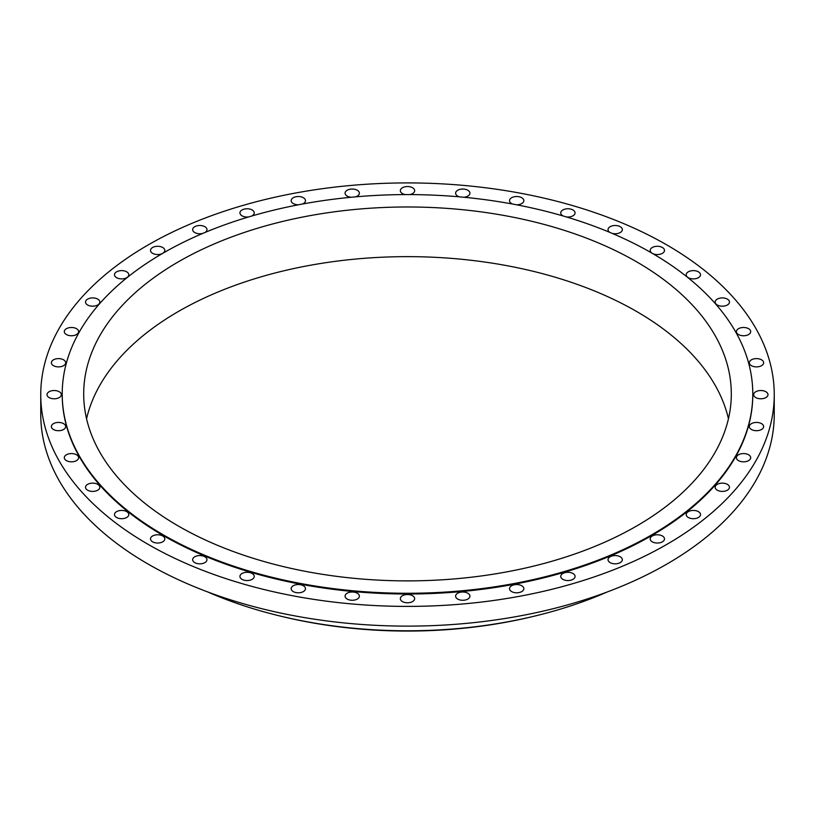 <?xml version="1.0" encoding="UTF-8"?>
<svg xmlns="http://www.w3.org/2000/svg" width="815" height="815" viewBox="0 0 815 815"><rect width="100%" height="100%" fill="white"/><g stroke="black" fill="none" stroke-linecap="round" stroke-linejoin="round"><path stroke-width="1.22" d="M748.598 328.7A7.152 4.136 0 0 0 740.804 327.803A7.152 4.136 0 0 0 736.383 331.623A7.152 4.136 0 0 0 738.482 334.547A7.152 4.136 0 0 0 746.275 335.434A7.152 4.136 0 0 0 750.697 331.623A7.152 4.136 0 0 0 748.598 328.7M727.377 299.125A7.152 4.136 0 0 0 719.584 298.229A7.152 4.136 0 0 0 715.163 302.049A7.152 4.136 0 0 0 717.261 304.973A7.152 4.136 0 0 0 725.065 305.87A7.152 4.136 0 0 0 729.476 302.049A7.152 4.136 0 0 0 727.377 299.125M698.414 271.833A7.152 4.136 0 0 0 690.611 270.937A7.152 4.136 0 0 0 686.199 274.757A7.152 4.136 0 0 0 688.288 277.681A7.152 4.136 0 0 0 696.091 278.567A7.152 4.136 0 0 0 700.513 274.757A7.152 4.136 0 0 0 698.414 271.833M662.401 247.495A7.152 4.136 0 0 0 654.608 246.599A7.152 4.136 0 0 0 650.187 250.409A7.152 4.136 0 0 0 652.285 253.333A7.152 4.136 0 0 0 660.079 254.229A7.152 4.136 0 0 0 664.5 250.409A7.152 4.136 0 0 0 662.401 247.495M612.116 233.355A7.152 4.136 0 0 0 622.344 229.626A7.152 4.136 0 0 0 620.246 226.702A7.152 4.136 0 0 0 612.442 225.806A7.152 4.136 0 0 0 608.031 229.626A7.152 4.136 0 0 0 609.956 232.448M566.343 216.933A7.152 4.136 0 0 0 575.064 212.898A7.152 4.136 0 0 0 572.965 209.975A7.152 4.136 0 0 0 565.172 209.078A7.152 4.136 0 0 0 560.751 212.898A7.152 4.136 0 0 0 562.849 215.822A7.152 4.136 0 0 0 563.165 215.985M516.516 204.779A7.152 4.136 0 0 0 523.841 200.653A7.152 4.136 0 0 0 521.743 197.729A7.152 4.136 0 0 0 513.949 196.833A7.152 4.136 0 0 0 509.528 200.653A7.152 4.136 0 0 0 511.626 203.567A7.152 4.136 0 0 0 512.604 204.045M463.878 197.261A7.152 4.136 0 0 0 469.929 193.175A7.152 4.136 0 0 0 467.83 190.252A7.152 4.136 0 0 0 460.037 189.355A7.152 4.136 0 0 0 455.616 193.175A7.152 4.136 0 0 0 457.714 196.099A7.152 4.136 0 0 0 459.528 196.863M409.751 194.591A7.152 4.136 0 0 0 414.652 190.669A7.152 4.136 0 0 0 412.563 187.745A7.152 4.136 0 0 0 404.76 186.849A7.152 4.136 0 0 0 400.348 190.669A7.152 4.136 0 0 0 402.437 193.583A7.152 4.136 0 0 0 405.249 194.591M355.472 196.863A7.152 4.136 0 0 0 359.384 193.175A7.152 4.136 0 0 0 357.286 190.252A7.152 4.136 0 0 0 349.492 189.355A7.152 4.136 0 0 0 345.071 193.175A7.152 4.136 0 0 0 347.17 196.099A7.152 4.136 0 0 0 351.122 197.261M302.396 204.045A7.152 4.136 0 0 0 305.472 200.653A7.152 4.136 0 0 0 303.374 197.729A7.152 4.136 0 0 0 295.58 196.833A7.152 4.136 0 0 0 291.159 200.653A7.152 4.136 0 0 0 293.257 203.567A7.152 4.136 0 0 0 298.484 204.779M251.835 215.985A7.152 4.136 0 0 0 254.249 212.898A7.152 4.136 0 0 0 252.151 209.975A7.152 4.136 0 0 0 244.347 209.078A7.152 4.136 0 0 0 239.936 212.898A7.152 4.136 0 0 0 242.035 215.822A7.152 4.136 0 0 0 248.657 216.933M205.044 232.448A7.152 4.136 0 0 0 206.969 229.626A7.152 4.136 0 0 0 204.881 226.702A7.152 4.136 0 0 0 197.077 225.806A7.152 4.136 0 0 0 192.656 229.626A7.152 4.136 0 0 0 194.754 232.55A7.152 4.136 0 0 0 202.884 233.355M162.715 247.495A7.152 4.136 0 0 0 154.921 246.599A7.152 4.136 0 0 0 150.5 250.409A7.152 4.136 0 0 0 152.599 253.333A7.152 4.136 0 0 0 160.392 254.229A7.152 4.136 0 0 0 164.813 250.409A7.152 4.136 0 0 0 162.715 247.495M126.712 271.833A7.152 4.136 0 0 0 118.909 270.937A7.152 4.136 0 0 0 114.487 274.757A7.152 4.136 0 0 0 116.586 277.681A7.152 4.136 0 0 0 124.389 278.567A7.152 4.136 0 0 0 128.801 274.757A7.152 4.136 0 0 0 126.712 271.833M97.739 299.125A7.152 4.136 0 0 0 89.935 298.229A7.152 4.136 0 0 0 85.524 302.049A7.152 4.136 0 0 0 87.623 304.973A7.152 4.136 0 0 0 95.416 305.87A7.152 4.136 0 0 0 99.838 302.049A7.152 4.136 0 0 0 97.739 299.125M76.518 328.7A7.152 4.136 0 0 0 68.725 327.803A7.152 4.136 0 0 0 64.303 331.623A7.152 4.136 0 0 0 66.402 334.547A7.152 4.136 0 0 0 74.196 335.434A7.152 4.136 0 0 0 78.617 331.623A7.152 4.136 0 0 0 76.518 328.7M63.58 359.822A7.152 4.136 0 0 0 55.777 358.926A7.152 4.136 0 0 0 51.365 362.746A7.152 4.136 0 0 0 53.454 365.67A7.152 4.136 0 0 0 61.257 366.567A7.152 4.136 0 0 0 65.679 362.746A7.152 4.136 0 0 0 63.58 359.822M59.23 391.74A7.152 4.136 0 0 0 51.426 390.843A7.152 4.136 0 0 0 47.015 394.664A7.152 4.136 0 0 0 49.104 397.577A7.152 4.136 0 0 0 56.907 398.474A7.152 4.136 0 0 0 61.329 394.664A7.152 4.136 0 0 0 59.23 391.74M63.58 423.647A7.152 4.136 0 0 0 55.777 422.751A7.152 4.136 0 0 0 51.365 426.571A7.152 4.136 0 0 0 53.454 429.495A7.152 4.136 0 0 0 61.257 430.391A7.152 4.136 0 0 0 65.679 426.571A7.152 4.136 0 0 0 63.58 423.647M76.518 454.78A7.152 4.136 0 0 0 68.725 453.884A7.152 4.136 0 0 0 64.303 457.694A7.152 4.136 0 0 0 66.402 460.618A7.152 4.136 0 0 0 74.196 461.514A7.152 4.136 0 0 0 78.617 457.694A7.152 4.136 0 0 0 76.518 454.78M97.739 484.344A7.152 4.136 0 0 0 89.935 483.458A7.152 4.136 0 0 0 85.524 487.268A7.152 4.136 0 0 0 87.623 490.192A7.152 4.136 0 0 0 95.416 491.088A7.152 4.136 0 0 0 99.838 487.268A7.152 4.136 0 0 0 97.739 484.344M126.712 511.647A7.152 4.136 0 0 0 118.909 510.75A7.152 4.136 0 0 0 114.487 514.56A7.152 4.136 0 0 0 116.586 517.484A7.152 4.136 0 0 0 124.389 518.381A7.152 4.136 0 0 0 128.801 514.56A7.152 4.136 0 0 0 126.712 511.647M162.715 535.985A7.152 4.136 0 0 0 154.921 535.088A7.152 4.136 0 0 0 150.5 538.909A7.152 4.136 0 0 0 152.599 541.822A7.152 4.136 0 0 0 160.392 542.719A7.152 4.136 0 0 0 164.813 538.909A7.152 4.136 0 0 0 162.715 535.985M204.881 556.777A7.152 4.136 0 0 0 197.077 555.881A7.152 4.136 0 0 0 192.656 559.691A7.152 4.136 0 0 0 194.754 562.615A7.152 4.136 0 0 0 202.558 563.511A7.152 4.136 0 0 0 206.969 559.691A7.152 4.136 0 0 0 204.881 556.777M252.151 573.495A7.152 4.136 0 0 0 244.347 572.599A7.152 4.136 0 0 0 239.936 576.419A7.152 4.136 0 0 0 242.035 579.343A7.152 4.136 0 0 0 249.828 580.239A7.152 4.136 0 0 0 254.249 576.419A7.152 4.136 0 0 0 252.151 573.495M303.374 585.751A7.152 4.136 0 0 0 295.58 584.854A7.152 4.136 0 0 0 291.159 588.675A7.152 4.136 0 0 0 293.257 591.588A7.152 4.136 0 0 0 301.051 592.485A7.152 4.136 0 0 0 305.472 588.675A7.152 4.136 0 0 0 303.374 585.751M357.286 593.218A7.152 4.136 0 0 0 349.492 592.322A7.152 4.136 0 0 0 345.071 596.142A7.152 4.136 0 0 0 347.17 599.066A7.152 4.136 0 0 0 354.963 599.962A7.152 4.136 0 0 0 359.384 596.142A7.152 4.136 0 0 0 357.286 593.218M412.563 595.734A7.152 4.136 0 0 0 404.76 594.838A7.152 4.136 0 0 0 400.348 598.658A7.152 4.136 0 0 0 402.437 601.572A7.152 4.136 0 0 0 410.24 602.468A7.152 4.136 0 0 0 414.652 598.658A7.152 4.136 0 0 0 412.563 595.734M467.83 593.218A7.152 4.136 0 0 0 460.037 592.322A7.152 4.136 0 0 0 455.616 596.142A7.152 4.136 0 0 0 457.714 599.066A7.152 4.136 0 0 0 465.508 599.962A7.152 4.136 0 0 0 469.929 596.142A7.152 4.136 0 0 0 467.83 593.218M521.743 585.751A7.152 4.136 0 0 0 513.949 584.854A7.152 4.136 0 0 0 509.528 588.675A7.152 4.136 0 0 0 511.626 591.588A7.152 4.136 0 0 0 519.42 592.485A7.152 4.136 0 0 0 523.841 588.675A7.152 4.136 0 0 0 521.743 585.751M572.965 573.495A7.152 4.136 0 0 0 565.172 572.599A7.152 4.136 0 0 0 560.751 576.419A7.152 4.136 0 0 0 562.849 579.343A7.152 4.136 0 0 0 570.653 580.239A7.152 4.136 0 0 0 575.064 576.419A7.152 4.136 0 0 0 572.965 573.495M761.546 359.822A7.152 4.136 0 0 0 753.743 358.926A7.152 4.136 0 0 0 749.321 362.746A7.152 4.136 0 0 0 751.42 365.67A7.152 4.136 0 0 0 759.223 366.567A7.152 4.136 0 0 0 763.635 362.746A7.152 4.136 0 0 0 761.546 359.822M765.896 391.74A7.152 4.136 0 0 0 758.093 390.843A7.152 4.136 0 0 0 753.671 394.664A7.152 4.136 0 0 0 755.77 397.577A7.152 4.136 0 0 0 763.573 398.474A7.152 4.136 0 0 0 767.985 394.664A7.152 4.136 0 0 0 765.896 391.74M761.546 423.647A7.152 4.136 0 0 0 753.743 422.751A7.152 4.136 0 0 0 749.321 426.571A7.152 4.136 0 0 0 751.42 429.495A7.152 4.136 0 0 0 759.223 430.391A7.152 4.136 0 0 0 763.635 426.571A7.152 4.136 0 0 0 761.546 423.647M748.598 454.78A7.152 4.136 0 0 0 740.804 453.884A7.152 4.136 0 0 0 736.383 457.694A7.152 4.136 0 0 0 738.482 460.618A7.152 4.136 0 0 0 746.275 461.514A7.152 4.136 0 0 0 750.697 457.694A7.152 4.136 0 0 0 748.598 454.78M727.377 484.344A7.152 4.136 0 0 0 719.584 483.458A7.152 4.136 0 0 0 715.163 487.268A7.152 4.136 0 0 0 717.261 490.192A7.152 4.136 0 0 0 725.065 491.088A7.152 4.136 0 0 0 729.476 487.268A7.152 4.136 0 0 0 727.377 484.344M698.414 511.647A7.152 4.136 0 0 0 690.611 510.75A7.152 4.136 0 0 0 686.199 514.56A7.152 4.136 0 0 0 688.288 517.484A7.152 4.136 0 0 0 696.091 518.381A7.152 4.136 0 0 0 700.513 514.56A7.152 4.136 0 0 0 698.414 511.647M620.246 556.777A7.152 4.136 0 0 0 612.442 555.881A7.152 4.136 0 0 0 608.031 559.691A7.152 4.136 0 0 0 610.119 562.615A7.152 4.136 0 0 0 617.923 563.511A7.152 4.136 0 0 0 622.344 559.691A7.152 4.136 0 0 0 620.246 556.777M662.401 535.985A7.152 4.136 0 0 0 654.608 535.088A7.152 4.136 0 0 0 650.187 538.909A7.152 4.136 0 0 0 652.285 541.822A7.152 4.136 0 0 0 660.079 542.719A7.152 4.136 0 0 0 664.5 538.909A7.152 4.136 0 0 0 662.401 535.985M62.215 394.297A345.285 199.349 0 0 0 62.215 394.664A345.285 199.349 0 0 0 163.346 535.618A345.285 199.349 0 0 0 539.632 578.833A345.285 199.349 0 0 0 752.785 394.664A345.285 199.349 0 0 0 752.785 394.297M163.346 534.885A345.285 199.349 0 0 0 539.632 578.1A345.285 199.349 0 0 0 752.785 393.93A345.285 199.349 0 0 0 651.654 252.966A345.285 199.349 0 0 0 275.368 209.761A345.285 199.349 0 0 0 62.215 393.93A345.285 199.349 0 0 0 163.346 534.885M636.474 261.737A323.81 186.951 0 0 0 283.579 221.211A323.81 186.951 0 0 0 83.69 393.93A323.81 186.951 0 0 0 178.526 526.123A323.81 186.951 0 0 0 531.421 566.649A323.81 186.951 0 0 0 731.31 393.93A323.81 186.951 0 0 0 636.474 261.737M728.447 418.757A323.81 186.951 0 0 0 636.474 311.401A323.81 186.951 0 0 0 303.771 266.495A323.81 186.951 0 0 0 86.553 418.757M207.631 591.914A330.33 190.71 0 0 0 279.209 615.814L281.399 616.344A324.706 187.47 0 0 0 533.601 616.344L535.791 615.814A330.33 190.71 0 0 0 607.369 591.914M279.209 615.814A330.33 190.71 0 0 0 535.791 615.814M40.75 394.664L40.75 414.377A366.75 211.737 0 0 0 148.167 564.102A366.75 211.737 0 0 0 547.853 610.007A366.75 211.737 0 0 0 774.25 414.377L774.25 394.664A366.75 211.737 0 0 0 666.833 244.938A366.75 211.737 0 0 0 267.147 199.033A366.75 211.737 0 0 0 40.75 394.664A366.75 211.737 0 0 0 148.167 544.379A366.75 211.737 0 0 0 547.853 590.284A366.75 211.737 0 0 0 774.25 394.664M752.785 394.664L752.785 393.93M62.215 394.664L62.215 393.93"/></g></svg>
